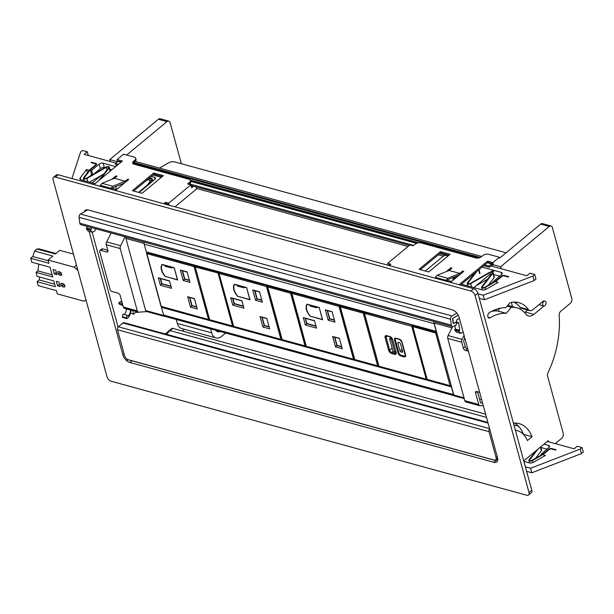 <?xml version="1.0" encoding="UTF-8"?>
<svg xmlns="http://www.w3.org/2000/svg" width="614" height="614" viewBox="0 0 614 614"><rect width="100%" height="100%" fill="white"/><g stroke="black" fill="none" stroke-linecap="round" stroke-linejoin="round"><path stroke-width="0.92" d="M492.574 266.384L492.136 263.529L487.838 262.347L487.508 261.15L492.881 262.623L493.479 264.818M499.612 258.149L540.665 224.118L549.254 226.474A3.638 2.341 105.3 0 1 551.034 225.967A3.638 2.341 105.3 0 1 552.393 227.556L571.78 298.427A3.638 2.341 105.3 0 1 570.283 303.354L560.789 311.221A3.638 2.341 105.3 0 0 559.17 315.373A77.556 49.957 105.3 0 1 547.995 372.721A3.638 2.341 105.3 0 0 547.596 376.175L563.238 433.338A3.638 2.341 105.3 0 1 561.741 438.258L555.271 443.623M551.034 225.967L542.446 223.611A3.638 2.341 105.3 0 0 540.665 224.118M514.662 423.046A37.845 24.376 105.3 0 1 523.473 434.351L523.45 434.367M514.402 302.08A37.845 24.376 105.3 0 1 519.935 307.299A5.457 3.515 105.3 0 0 521.324 308.312L529.92 310.669A5.457 3.515 105.3 0 0 532.591 309.909L542.784 301.466A2.732 1.758 105.3 0 1 544.119 301.083M499.903 308.282L497.67 310.96A50.947 32.818 105.3 0 0 491.515 311.39M543.935 306.033L533.827 314.414A10.914 7.03 105.3 0 1 528.477 315.934A10.914 7.03 105.3 0 1 525.837 314.099A37.485 24.146 105.3 0 0 516.765 307.821L508.177 305.465A37.485 24.146 105.3 0 0 507.793 305.365M524.525 312.587A10.914 7.03 105.3 0 0 525.239 312.058L533.827 314.414M527.656 310.047L525.239 312.058M548.502 441.773L548.195 440.645L523.757 460.899M501.162 268.74L500.625 266.775L549.254 226.474M490.67 283.875L493.886 281.204M523.473 434.351L532.062 436.707A37.845 24.376 105.3 0 0 519.129 423.614A37.845 24.376 105.3 0 0 513.419 423.107M532.062 436.707L527.426 440.545A30.57 19.686 105.3 0 0 517.241 430.598A30.57 19.686 105.3 0 0 515.369 430.23M516.765 307.821A37.485 24.146 105.3 0 0 511.285 307.315L506.258 313.317A50.947 32.818 105.3 0 0 490.133 317.814A2.909 1.873 105.3 0 1 488.967 318.029A2.909 1.873 105.3 0 1 487.777 315.581A2.909 1.873 105.3 0 1 489.35 312.626A56.404 36.333 105.3 0 1 505.852 307.683L510.042 302.687A37.845 24.376 105.3 0 1 518.868 302.641A37.845 24.376 105.3 0 1 528.524 309.656A5.457 3.515 105.3 0 0 529.92 310.669M497.67 310.96L506.258 313.317M507.126 306.171L511.285 307.315M492.037 264.419L500.625 266.775M511.324 302.395L512.483 306.647M479.611 399.369L481.529 399.246M452.602 326.633L448.105 335.559A2.909 1.873 105.3 0 0 447.752 338.406L464.783 400.673A2.909 1.873 105.3 0 0 465.865 401.94L479.826 405.77A2.909 1.873 105.3 0 0 480.232 405.816L483.272 405.608M482.512 402.838L480.593 402.961L477.531 391.763M467.784 348.99L467.277 348.852A2.18 1.228 -129.7 0 1 465.174 346.611L463.562 340.701L464.829 338.184M477.078 391.632L475.566 392.883L478.743 404.496A2.909 1.873 105.3 0 0 479.826 405.77M479.641 392.338L476.679 391.525A2.18 1.228 50.3 0 0 475.781 391.648A2.18 1.228 50.3 0 0 475.566 392.883M468.39 351.2L465.427 350.387A2.18 1.228 50.3 0 1 463.324 348.146L461.705 342.236A2.909 1.873 105.3 0 1 462.066 339.388L464.069 335.413M513.964 302.088L517.295 304.291M459.402 318.344L456.655 319.94L457.092 323.217L456.286 322.995M457.092 323.217L458.643 322.319L459.702 330.309L459.072 330.67L459.188 331.522L460.769 333.356L463.133 331.982M544.925 305.642A2.548 1.642 105.3 0 0 546.069 303.055A2.548 1.642 105.3 0 0 545.025 301.083A2.548 1.642 105.3 0 0 543.774 301.436A2.548 1.642 105.3 0 0 542.63 304.03A2.548 1.642 105.3 0 0 543.682 305.995A2.548 1.642 105.3 0 0 544.925 305.642M454.928 325.52L455.404 329.127L454.774 329.495L454.89 330.347L456.478 332.174L460.769 333.356M454.89 330.347L459.188 331.522M454.774 329.495L459.072 330.67M455.404 329.127L459.702 330.309M496.388 309.264A8.734 5.626 105.3 0 0 496.051 310.914M159.525 168.082L168.704 162.748A4.367 1.834 172.4 0 1 174.829 161.942L506.059 252.799M87.687 209.834L80.442 214.048A2.548 1.642 105.3 0 0 79.052 217.325L79.828 223.22A2.548 1.642 105.3 0 0 80.848 224.693L452.38 326.602A2.548 1.642 105.3 0 0 453.355 326.433L456.018 324.89A0.729 0.468 105.3 0 0 456.409 323.954L456.24 322.642A0.729 0.468 105.3 0 0 455.665 322.266L453.731 323.394A0.729 0.468 105.3 0 1 453.163 323.018L452.641 319.088A0.729 0.468 105.3 0 1 453.04 318.152L458.236 315.135M80.442 214.048L451.965 315.957L456.854 313.117M79.828 223.22L451.359 325.128A2.548 1.642 105.3 0 0 452.38 326.602A2.18 1.405 105.3 0 0 452.265 327.3M451.359 325.128L450.576 319.234A2.548 1.642 105.3 0 1 451.965 315.957M53.548 177.292L56.327 174.99A4.367 2.456 50.3 0 1 58.123 174.752L473.678 288.733A4.367 2.456 50.3 0 1 477.884 293.223L531.778 490.218A4.367 2.456 50.3 0 1 531.34 492.697L528.562 494.999A4.367 2.456 50.3 0 1 526.766 495.237L111.211 381.256A4.367 2.456 50.3 0 1 107.005 376.766L53.111 179.772A4.367 2.456 50.3 0 1 53.548 177.292A4.367 2.456 50.3 0 1 55.344 177.055L470.9 291.036A4.367 2.456 50.3 0 1 475.106 295.526L477.884 293.223M497.739 460.185A7.276 4.098 50.3 0 1 496.603 460.009L495.843 459.802M86.996 210.234A7.276 4.098 50.3 0 1 87.042 209.773M528.562 494.999A4.367 2.456 50.3 0 0 528.999 492.52L475.106 295.526M84.325 211.792A7.276 4.098 50.3 0 1 85.185 210.349A7.276 4.098 50.3 0 1 88.186 209.95L452.088 309.763A7.276 4.098 50.3 0 1 459.103 317.238L497.547 457.783A7.276 4.098 50.3 0 1 496.826 461.912A7.276 4.098 50.3 0 1 493.817 462.311L129.915 362.498A7.276 4.098 50.3 0 1 122.907 355.022L124.12 354.017M89.084 231.401L122.907 355.022M494.024 460.055L127.535 359.512L494.93 460.285A4.367 2.456 -129.7 0 0 495.644 459.97A4.367 2.456 -129.7 0 0 496.074 457.491L489.013 431.665A2.18 1.405 -74.7 0 1 489.657 428.956M495.644 459.97L497.493 458.435A4.367 2.456 -129.7 0 0 497.662 458.267M128.94 359.919L127.535 359.512A4.367 2.456 -129.7 0 1 124.55 355.583L117.481 329.756A2.18 1.405 -74.7 0 1 118.379 326.801L123.007 322.964L488.061 423.092M487.884 422.447L124.082 322.665A2.18 1.405 105.3 0 0 123.007 322.964M492.167 263.644A2.18 1.405 -74.7 0 0 491.645 263.936L489.051 266.085L489.381 267.29L492.159 264.987L492.535 266.369M489.381 267.29L483.748 265.739M448.051 255.954L439.724 253.666M409.392 245.347L191.023 185.451M161.352 177.316L153.024 175.028M117.328 165.235L115.701 164.79L115.371 163.593L118.333 164.398M489.051 266.085L484.753 264.91M413.621 245.4L189.465 183.916M120.927 162.249L117.965 161.444L115.371 163.593M117.965 161.444A2.18 1.405 -74.7 0 1 118.725 161.106M418.717 242.783L190.309 180.132M479.035 257.88L133.315 163.055M480.225 257.45L133.89 162.457L135.049 161.497A4.367 2.264 164.7 0 0 136.039 159.463L135.709 158.258A4.367 2.264 164.7 0 1 134.719 160.3L133.56 161.259L133.89 162.457A4.006 2.072 164.7 0 0 133 163.677M481.737 256.46L135.164 161.398M493.18 270.175L491.208 271.81M443.3 256.138L438.373 254.787M408.041 246.467L196.38 188.414M166.816 334.384A14.559 9.379 -74.7 0 1 170.07 330.593L172.757 328.367L485.62 414.181M146.93 252.07A0.729 0.468 -74.7 0 1 146.577 252.177L436.485 331.69A0.729 0.468 -74.7 0 1 436.224 331.376L434.121 323.693A2.909 1.873 -74.7 0 1 434.021 322.511M146.577 252.177A0.729 0.468 -74.7 0 1 146.309 251.855L144.206 244.172A2.909 1.873 -74.7 0 1 144.259 242.085M453.976 395.447A2.909 1.873 -74.7 0 1 453.516 394.564L163.593 315.036A2.909 1.873 -74.7 0 0 164.675 316.31L454.168 395.715M451.428 386.329A0.729 0.468 -74.7 0 0 451.405 386.874L453.516 394.564M451.405 386.874L161.49 307.353L163.593 315.036M161.49 307.353A0.729 0.468 -74.7 0 1 161.505 306.816A0.729 0.468 -74.7 0 1 161.267 306.509L146.731 253.121A0.729 0.407 -129.7 0 1 146.807 252.707A0.729 0.729 0 0 0 146.569 253.459L161.029 306.317L208.514 319.464A0.729 0.468 105.3 0 0 209.144 319.679A0.729 0.407 -129.7 0 0 209.451 319.633L209.451 319.633A0.729 0.729 0 0 1 208.783 319.787L161.536 306.823A0.729 0.468 -74.7 0 0 161.896 306.724M144.098 242.99A2.18 1.405 -74.7 0 1 144.175 242.062M146.562 252.17L146.731 252.784M165.243 316.471A2.18 1.405 -74.7 0 1 164.706 316.479A2.18 1.405 -74.7 0 1 164.053 315.918M125.924 237.058A2.18 1.405 105.3 0 0 125.924 238.447L145.641 310.515A2.18 1.405 105.3 0 0 146.454 311.475L164.706 316.479M464.222 398.632L454.629 395.999A2.18 1.405 -74.7 0 1 453.815 395.048L434.098 322.972A2.18 1.405 -74.7 0 1 434.098 321.582M176.233 319.48L177.308 323.417A11.643 7.498 105.3 0 0 181.644 328.505L216.005 337.93A11.643 7.498 105.3 0 0 221.708 336.311L225.66 333.041M210.594 328.904L211.669 332.842A11.643 7.498 105.3 0 0 216.005 337.93M215.859 330.355A7.276 4.689 105.3 0 0 217.755 331.752A7.276 4.689 105.3 0 0 220.096 331.514M127.451 361.285L126.822 358.99M118.095 327.085L92.154 232.245M86.252 210.671L86.037 209.896M184.461 329.281L182.373 331.007M126.684 155.027L166.985 121.626A3.638 2.341 105.3 0 1 168.773 121.119A3.638 2.341 105.3 0 1 170.124 122.708L181.345 163.731M117.627 161.72L109.768 159.571L158.397 119.269A3.638 2.341 -74.7 0 1 160.185 118.763L168.773 121.119M110.305 161.528L109.768 159.571M92.246 182.934L101.402 175.343M138.303 312.096L138.05 312.303A1.458 0.936 -74.7 0 1 137.336 312.511A1.458 0.936 -74.7 0 1 136.792 311.874L136.738 311.666M111.126 232.998L106.644 241.901L120.605 245.73L125.087 236.827M120.605 245.73A2.909 1.873 105.3 0 0 120.244 248.578L106.283 244.748L107.903 250.658A2.18 1.228 -129.7 0 1 107.688 251.893A2.18 1.228 -129.7 0 1 106.782 252.016L100.88 250.397A2.18 1.228 -129.7 0 0 99.975 250.512A2.18 1.228 -129.7 0 0 99.76 251.755L110.029 289.294A2.18 1.228 -129.7 0 0 112.132 291.535L118.041 293.154A2.18 1.228 -129.7 0 1 120.144 295.395L123.322 307.008A2.909 1.873 105.3 0 0 124.404 308.282L138.357 312.112A2.909 1.873 105.3 0 0 138.772 312.15L146.953 311.613M138.357 312.112A2.909 1.873 105.3 0 1 137.275 310.837L120.244 248.578M107.788 250.243L102.73 248.862A2.18 1.228 -129.7 0 0 101.832 248.977L99.975 250.512M106.644 241.901A2.909 1.873 105.3 0 0 106.283 244.748M91.049 227.495L91.286 229.252L90.657 229.621L86.359 228.446L88.063 231.125L92.353 232.299L95.009 230.757L95.561 228.73M91.286 229.252L86.988 228.078L86.359 228.446M90.657 229.621L90.772 230.473L86.474 229.291M90.772 230.473L92.353 232.299M86.758 226.313L86.988 228.078M435.84 278.349L435.334 277.374L437.007 275.348L449.087 270.49L451.965 268.103L450.891 267.811L451.152 268.778M446.578 281.296L446.071 280.322L447.744 278.296L437.007 275.348M447.744 278.296L459.825 273.43L449.087 270.49M459.825 273.43L462.703 271.05L462.964 272.017M459.341 275.018L448.051 279.562L446.608 281.304M446.071 280.322L435.334 277.374M389.268 265.578L390.903 264.227L387.68 263.345L409.906 244.925L413.13 245.807L414.934 244.311A4.367 2.264 164.7 0 1 420.935 242.891L475.965 257.98A4.006 2.072 164.7 0 0 481.468 256.683L482.627 255.723A4.367 2.264 164.7 0 1 488.629 254.303L499.366 257.251L492.881 262.623M494.454 270.528L492.651 272.017M490.102 274.136L473.847 287.605M389.898 265.064L389.084 264.841L389.284 265.57M387.68 263.345L388.209 265.286M459.065 284.727L487.508 261.15M460.4 285.088L487.838 262.347M450.476 282.371L463.777 271.342L462.703 271.05M450.891 267.811L446.309 271.603M449.041 255.132L440.714 252.845L420.413 269.669M440.384 251.648L419.078 269.3L428.741 271.948L450.047 254.296L440.384 251.648L440.714 252.845M493.38 270.229L491.499 271.787M172.296 328.751L172.15 328.214L165.227 333.947M127.95 180.125L127.681 179.158L125.179 181.23L112.738 186.242L111.042 188.291L111.618 189.396L113.076 187.631L124.373 183.087M111.664 179.403L115.869 175.919L116.944 176.21L114.442 178.29L102.001 183.294L100.305 185.344L100.88 186.456L111.618 189.396M100.305 185.344L111.042 188.291M102.001 183.294L112.738 186.242M114.442 178.29L125.179 181.23M133.56 161.259A4.006 2.072 164.7 0 0 132.655 163.124A4.006 2.072 164.7 0 0 133.967 164.176L188.997 179.273A4.367 2.264 164.7 0 1 190.432 180.424A4.367 2.264 164.7 0 1 189.442 182.458L187.638 183.954L190.854 184.837L168.627 203.265L165.404 202.374L165.734 203.579L165.112 204.094M168.09 204.915L167.883 204.17L165.734 203.579M168.627 203.265L169.157 205.206M165.404 202.374L163.777 203.733M121.418 161.843L118.494 161.152M93.98 184.584L122.424 161.014L117.059 159.54L117.65 161.705M117.059 159.54L123.537 154.168L134.274 157.107A4.367 2.264 164.7 0 1 135.709 158.258M190.432 180.424L190.762 181.621A4.367 2.264 164.7 0 1 189.772 183.663L188.974 184.323M190.854 184.837L191.675 187.838L193.679 186.18M191.415 186.879L192.612 185.888M163.347 175.658L142.041 193.31L132.378 190.662L153.684 173.01L163.347 175.658M153.684 173.01L154.014 174.207L162.342 176.494M133.714 191.031L154.014 174.207M127.681 179.158L128.756 179.449L115.455 190.478M115.869 175.919L116.138 176.886M195.943 186.802L196.534 188.974L175.013 206.811M458.251 315.166L452.756 318.367L453.447 323.601L456.877 321.606M547.251 441.428L574.136 448.803L577.237 446.232L582.064 447.552L583.3 452.058L581.45 453.592L531.816 472.78L526.62 471.352M531.816 472.78L530.58 468.275L525.384 466.847M581.45 453.592L580.215 449.087L530.58 468.275M582.064 447.552L580.215 449.087M549.139 447.345L548.617 445.426A2.909 1.504 -15.3 0 1 549.576 446.194A2.909 1.504 -15.3 0 1 548.916 447.552L541.203 454.153L545.462 455.442L533.405 462.288A3.277 1.696 -15.3 0 1 529.529 462.925L523.888 461.383M548.617 445.426L543.966 444.152M546.99 449.149L540.911 447.483M534.909 452.203L532.752 453.447M529.598 462.941L528.923 460.477A2.256 1.167 -15.3 0 1 529.122 459.74L536.076 450.691M528.923 460.477A2.256 1.167 -15.3 0 0 532.346 460.623L543.551 454.183L549.323 449.402A1.458 0.752 -15.3 0 1 551.326 448.934L555.616 450.108L556.084 449.724L551.786 448.55A2.18 1.128 -15.3 0 0 548.786 449.256L543.075 453.992L531.947 460.385A1.527 0.791 -15.3 0 1 529.621 460.285A1.527 0.791 -15.3 0 1 529.759 459.786L537.918 449.164M535.615 458.274L541.394 450.745A2.256 1.167 -15.3 0 0 541.602 450.001L540.734 446.831M115.985 163.086L84.187 154.367L87.288 151.796L88.301 155.495M87.288 151.796L82.453 150.468L80.603 152.003L71.938 178.536M80.703 179.748L80.204 177.93L86.551 169.525L90.573 170.623L91.578 170.393L99.123 164.13L100.358 168.635L93.973 173.923M104.679 167.783L104.357 167.691A2.909 1.504 -15.3 0 0 100.358 168.635M104.357 167.691L103.121 163.186A2.909 1.504 -15.3 0 0 99.123 164.13M103.121 163.186L115.655 166.624M151.351 176.418L154.559 177.292L155.081 179.211M109.875 169.203L111.878 169.756M139.071 192.497L154.851 179.418A2.909 1.504 -15.3 0 0 155.511 178.06A2.909 1.504 -15.3 0 0 154.559 177.292M116.522 189.596L112.393 188.46M95.047 183.701L80.994 179.848A3.277 1.696 -15.3 0 1 79.92 178.989A3.277 1.696 -15.3 0 1 80.204 177.93M86.551 169.525L87.434 172.749M82.974 180.393L83.826 179.273M90.243 176.064L91.11 174.936L91.854 175.143M84.625 178.436L84.394 177.576L90.388 169.779L96.099 165.043A2.18 1.128 -15.3 0 0 96.598 164.022A2.18 1.128 -15.3 0 0 95.876 163.447L91.586 162.273L91.118 162.656L95.416 163.831A1.458 0.752 -15.3 0 1 95.891 164.214A1.458 0.752 -15.3 0 1 95.561 164.897L89.79 169.679L83.757 177.53A2.256 1.167 -15.3 0 0 83.55 178.267A2.256 1.167 -15.3 0 0 86.981 178.413L106.306 167.315L107.005 169.855M89.498 182.181L103.866 173.931M98.662 180.708L108.494 167.914A1.527 0.791 -15.3 0 0 108.632 167.415A1.527 0.791 -15.3 0 0 106.306 167.315M145.441 181.314L149.286 179.104L149.977 181.644M139.401 192.228L139.263 191.745L147.383 185.014L151.466 179.702A1.527 0.791 -15.3 0 0 151.604 179.204A1.527 0.791 -15.3 0 0 149.286 179.104M139.263 191.745L139.8 191.89L147.982 185.113L152.103 179.748A2.256 1.167 -15.3 0 0 152.31 179.012A2.256 1.167 -15.3 0 0 148.88 178.866L147.283 179.779M110.367 171.007L109.33 167.223A2.256 1.167 -15.3 0 1 109.123 167.96L100.512 179.173M109.33 167.223A2.256 1.167 -15.3 0 0 105.907 167.077L86.574 178.175A1.527 0.791 -15.3 0 1 84.248 178.075A1.527 0.791 -15.3 0 1 84.394 177.576M425.341 271.02L443.485 255.984L445.994 255.386M490.993 265.946L526.797 275.77L529.897 273.199L534.733 274.519L532.883 276.062L483.249 295.242L484.477 299.747L479.281 298.32M483.249 295.242L478.053 293.814M532.883 276.062L534.111 280.56L484.477 299.747M534.733 274.519L535.961 279.025L534.111 280.56M482.074 267.128L501.285 272.401A2.909 1.504 -15.3 0 1 502.237 273.161A2.909 1.504 -15.3 0 1 501.577 274.519L493.863 281.12L498.131 282.417L486.073 289.255A3.277 1.696 -15.3 0 1 482.19 289.892L461.467 284.205M447.399 280.352L451.536 281.488M499.65 276.116L493.579 274.45M453.101 280.191L452.932 279.585A2.256 1.167 -15.3 0 1 453.14 278.848L454.621 276.922M452.932 279.585A2.256 1.167 -15.3 0 0 453.301 280.03M467.937 285.986L467.262 283.514A2.256 1.167 -15.3 0 1 467.461 282.778L474.944 273.038M467.262 283.514A2.256 1.167 -15.3 0 0 470.685 283.66L490.01 272.562L490.701 275.103M487.577 279.17L475.996 285.825M482.259 289.908L481.583 287.444A2.256 1.167 -15.3 0 1 481.79 286.707L492.198 273.161A1.527 0.791 -15.3 0 0 492.336 272.662A1.527 0.791 -15.3 0 0 490.01 272.562M481.583 287.444A2.256 1.167 -15.3 0 0 485.014 287.59L496.219 281.158L501.991 276.369A1.458 0.752 -15.3 0 1 503.987 275.901L508.285 277.075L508.745 276.691L504.455 275.517A2.18 1.128 -15.3 0 0 501.454 276.223L495.736 280.959L484.607 287.352A1.527 0.791 -15.3 0 1 482.289 287.252A1.527 0.791 -15.3 0 1 482.427 286.753L492.827 273.207A2.256 1.167 -15.3 0 0 493.034 272.47A2.256 1.167 -15.3 0 0 489.604 272.324L470.286 283.422A1.527 0.791 -15.3 0 1 467.96 283.323A1.527 0.791 -15.3 0 1 468.098 282.824L476.794 271.503M488.276 285.249L494.063 277.712A2.256 1.167 -15.3 0 0 494.27 276.975L493.034 272.47M453.938 279.5L453.777 278.894A1.527 0.791 -15.3 0 0 453.631 279.393A1.527 0.791 -15.3 0 0 453.784 279.623M453.777 278.894L455.588 276.53M130.49 313.293L133.683 314.168L132.693 310.554M136.377 311.567L133.683 314.168M122.393 303.615L119.055 302.702A0.729 0.468 -74.7 0 0 118.947 303.938L122.961 305.695M119.055 302.702A7.828 5.042 -74.7 0 1 121.756 301.305M130.943 310.078A7.828 5.042 -74.7 0 1 127.159 318.52A0.729 0.468 -74.7 0 1 126.538 317.883L126.991 315.243L128.011 315.941A5.457 3.515 -74.7 0 0 130.475 309.947L129.876 309.909A1.458 0.936 -74.7 0 1 129.754 309.886A1.458 0.936 -74.7 0 1 129.408 309.656M123.076 317.4A0.729 0.468 -74.7 0 1 122.462 316.77L122.907 314.122L126.991 315.243M126.4 308.965A5.457 3.515 -74.7 0 1 124.289 314.506M129.638 309.84L125.793 308.788A1.458 0.936 -74.7 0 1 125.67 308.765A1.458 0.936 -74.7 0 1 125.333 308.535M218.876 272.002L218.423 272.386L195.551 266.115A0.729 0.414 -131.4 0 0 195.175 266.568L209.42 319.541A0.729 0.729 0 0 0 209.934 320.047A0.729 0.468 105.3 0 1 209.658 319.733L209.581 319.203L209.658 319.733L232.529 326.003L233.52 325.773M195.797 265.678L195.244 266.161A0.729 0.729 0 0 0 195.022 266.898L218.96 273.238M233.543 325.888L233.673 326.364L280.92 339.327A0.729 0.468 105.3 0 0 281.55 339.542A0.729 0.407 -129.7 0 0 281.849 339.504L281.926 339.435A0.729 0.729 0 0 0 282.432 339.933A0.729 0.468 105.3 0 1 282.164 339.619L282.079 339.089L282.164 339.619L305.035 345.889L306.025 345.659M291.374 291.896L290.921 292.272L268.049 286.001A0.729 0.414 -131.4 0 0 267.681 286.454L267.765 286.976L290.629 293.246L291.543 293.078M237.871 296.524A10.192 5.741 -129.7 0 1 234.525 284.267L246.659 287.598L250.005 299.847L238.078 296.355M243.367 306.056L234.341 303.585L232.936 298.458M261.787 300.054L257.159 298.788L254.956 290.714M269.078 326.725L264.457 325.458L262.232 317.323M259.576 291.988L254.649 290.629L256.928 298.98L261.863 300.33M255.601 300.33L262.362 302.18L259.522 291.796L252.761 289.938L255.601 300.33L257.159 298.788M252.761 289.938L254.649 290.629M266.852 318.589L261.925 317.238L264.227 325.65L269.155 327.001M262.899 326.993L269.661 328.851L266.798 318.397L260.037 316.54L262.899 326.993L264.457 325.458M260.037 316.54L261.925 317.238M241.962 300.929L232.629 298.373L234.103 303.776L243.436 306.332M232.775 305.12L243.942 308.182L241.908 300.737L230.741 297.675L232.775 305.12L234.341 303.585M230.741 297.675L232.629 298.373M246.559 287.789L243.766 287.03L243.996 287.866L237.449 286.07L237.219 285.234L234.533 284.497A10.914 6.148 -129.7 0 0 237.756 296.263L249.783 299.563L246.682 287.69M237.449 286.07L238.355 285.318M165.465 276.661A10.192 5.741 -129.7 0 1 162.119 264.411L174.246 267.735L177.6 279.992L165.665 276.492M170.961 286.201L161.935 283.722L160.53 278.595M189.381 280.199L184.753 278.933L182.542 270.858M196.672 306.862L192.052 305.595L189.826 297.46M187.17 272.125L182.235 270.774L184.522 279.124L189.45 280.475M183.195 280.468L189.956 282.325L187.117 271.933L180.355 270.076L183.195 280.468L184.753 278.933M180.355 270.076L182.235 270.774M194.446 298.734L189.519 297.376L191.821 305.787L196.749 307.138M190.493 307.13L197.255 308.988L194.392 298.542L187.631 296.685L190.493 307.13L192.052 305.595M187.631 296.685L189.519 297.376M169.556 281.074L160.223 278.51L161.697 283.914L171.03 286.477M160.369 285.264L171.536 288.327L169.502 280.874L158.335 277.812L160.369 285.264L161.935 283.722M158.335 277.812L160.223 278.51M174.153 267.934L171.36 267.167L171.59 268.011L165.043 266.207L164.813 265.371L162.127 264.634A10.914 6.148 -129.7 0 0 165.35 276.407L177.377 279.708L174.276 267.834M165.043 266.207L165.949 265.463M399.944 350.786A1.167 0.652 50.3 0 0 401.065 351.983L402.032 352.244A1.167 0.652 50.3 0 0 402.515 352.183A1.167 0.652 50.3 0 0 402.63 351.523L400.528 343.832A1.167 0.652 50.3 0 0 399.399 342.635L398.44 342.374A1.167 0.652 50.3 0 0 397.956 342.435A1.167 0.652 50.3 0 0 397.841 343.096L399.944 350.786L401.97 349.105M399.637 339.481L396.46 338.606A2.18 1.228 -129.7 0 0 395.562 338.728A2.18 1.228 -129.7 0 0 395.347 339.964L398.893 352.943A2.18 1.228 -129.7 0 0 400.996 355.184L404.219 356.066A2.18 1.228 -129.7 0 0 405.117 355.943A2.18 1.228 -129.7 0 0 405.409 355.13M395.339 339.941L394.533 340.049L398.079 353.027A2.909 1.642 -129.7 0 0 400.888 356.013L404.104 356.895A2.909 1.642 -129.7 0 0 405.593 355.084L402.047 342.113A2.909 1.642 -129.7 0 0 399.246 339.12L396.022 338.237A0.729 0.468 105.3 0 0 396.291 338.552L395.746 338.575A2.18 1.228 -129.7 0 0 395.662 338.659M392.039 338.506L391.256 339.151L394.802 352.129L395.708 351.377M391.256 339.151L389.537 338.682L393.083 351.653L394.802 352.129M391.087 337.401L389.537 338.682M310.461 316.433A10.192 5.741 -129.7 0 1 307.107 304.176L319.242 307.507L322.596 319.756L310.661 316.264M315.949 325.973L306.923 323.494L305.526 318.367M334.377 319.971L329.749 318.697L327.538 310.63M341.668 346.634L337.048 345.367L334.822 337.232M332.166 311.897L327.231 310.546L329.518 318.889L334.446 320.247M328.191 320.239L334.952 322.097L332.113 311.705L325.351 309.847L328.191 320.239L329.749 318.697M325.351 309.847L327.231 310.546M339.442 338.498L334.515 337.147L336.81 345.559L341.745 346.91M335.482 346.902L342.251 348.76L339.388 338.306L332.627 336.457L335.482 346.902L337.048 345.367M332.627 336.457L334.515 337.147M314.552 320.838L305.219 318.282L306.693 323.685L316.026 326.249M305.365 325.036L316.532 328.099L314.498 320.646L303.331 317.584L305.365 325.036L306.923 323.494M303.331 317.584L305.219 318.282M319.15 307.706L316.356 306.939L316.586 307.775L310.039 305.979L309.809 305.143L307.123 304.406A10.914 6.148 -129.7 0 0 310.346 316.179L322.373 319.472L319.272 307.599M310.039 305.979L310.945 305.227M306.133 345.797L306.263 346.281L353.51 359.236A0.729 0.468 105.3 0 0 354.132 359.451A0.729 0.407 -129.7 0 0 354.439 359.413L354.516 359.343A0.729 0.729 0 0 0 355.022 359.842A0.729 0.468 105.3 0 1 354.754 359.528L354.669 359.006L354.754 359.528L377.618 365.798L378.615 365.568M363.964 311.805L363.511 312.181L340.64 305.91A0.729 0.414 -131.4 0 0 340.271 306.363L340.348 306.885L363.219 313.163L364.255 312.894M436.408 331.675L435.955 332.051L413.084 325.781A0.729 0.414 -131.4 0 0 412.715 326.234L426.96 379.206A0.729 0.729 0 0 0 427.467 379.713A0.729 0.468 105.3 0 1 427.198 379.398L427.114 378.876L427.198 379.398L450.062 385.669L451.06 385.438A0.729 0.407 52 0 1 450.684 385.891A0.729 0.468 105.3 0 1 450.338 385.991A0.729 0.729 0 0 0 450.975 385.861L451.244 385.653M413.329 325.343L412.777 325.827A0.729 0.729 0 0 0 412.554 326.571L435.664 333.034L436.761 332.711M61.216 274.988A2.18 1.228 50.3 0 1 61.085 275.133A2.18 1.228 50.3 0 1 60.18 275.256A2.18 1.228 50.3 0 1 58.814 274.328L58.246 274.166L57.586 271.764L58.161 271.925A2.18 1.228 50.3 0 1 58.292 271.772A2.18 1.228 50.3 0 1 59.197 271.657A2.18 1.228 50.3 0 1 60.563 272.585L61.131 272.739L61.791 275.141L61.216 274.988L61.646 274.627M58.814 274.328L60.832 272.654M54.677 284.19L39.204 279.946L39.703 277.052M52.113 274.803L37.861 270.889L36.057 272.386L37.139 276.354L53.786 280.92L55.36 286.684L37.109 281.68L39.204 279.946M37.109 281.68L38.191 285.64L56.45 290.645L57.332 293.891L83.274 301.006L85.077 300.768L85.937 299.755M77.84 270.16L74.01 267.136L48.069 260.014L52.85 256.053L34.599 251.042L37.07 249L55.321 254.004L59.735 250.343L73.45 254.104M48.069 260.014L48.951 263.26L30.7 258.256L32.795 256.522L48.268 260.766M30.7 258.256L31.782 262.216L50.041 267.228L52.704 276.952L36.057 272.386M34.599 251.042L32.795 256.522M37.07 249L39.012 248.862L55.935 253.498M38.812 264.143L37.861 270.889M54.285 273.974L53.065 269.5L55.72 270.229L56.948 274.704L54.285 273.974L56.288 272.317M57.532 285.832L56.311 281.358L58.967 282.087L60.187 286.561L57.532 285.832L59.535 284.175M61.676 283.376L61.362 283.637A2.18 1.228 50.3 0 1 61.5 283.484A2.18 1.228 50.3 0 1 62.398 283.361A2.18 1.228 50.3 0 1 63.764 284.297L64.34 284.451L64.992 286.853L64.424 286.7L64.854 286.339M64.424 286.7A2.18 1.228 50.3 0 1 64.286 286.845A2.18 1.228 50.3 0 1 63.388 286.968A2.18 1.228 50.3 0 1 62.022 286.04L64.033 284.366M63.587 284.105L61.446 285.878L62.022 286.04M61.446 285.878L60.794 283.476L61.362 283.637M58.246 274.166L60.387 272.393M519.935 307.299L528.524 309.656M488.076 317.246L490.133 317.814M464.783 400.673L478.743 404.496M447.752 338.406L461.705 342.236M448.105 335.559L462.066 339.388M467.277 348.852L465.427 350.387M465.174 346.611L463.324 348.146M79.052 217.325L450.576 319.234M55.344 177.055L58.123 174.752M470.9 291.036L473.678 288.733M528.999 492.52L531.778 490.218M493.817 462.311L496.603 460.009M129.915 362.498L131.941 360.817M497.21 456.547L496.074 457.491M489.565 428.618L118.379 326.801M489.013 431.665L117.481 329.756M491.645 263.936L487.347 262.761M416.576 243.344L190.701 181.391M518.446 426.154L513.91 424.903M486.495 417.39L170.07 330.593M436.224 331.376L146.309 251.855M434.121 323.693L144.206 244.172M163.761 315.489L145.641 310.515M144.09 243.428L125.924 238.447M451.973 327.876L434.098 322.972M464.007 397.841L453.815 395.048M177.308 323.417L211.669 332.842M166.985 121.626L158.397 119.269M102.73 248.862L100.88 250.397M137.275 310.837L123.322 307.008M107.972 251.034L106.782 252.016M134.719 160.3L135.049 161.497M189.442 182.458L189.772 183.663M541.579 454.851L541.441 454.337M532.875 462.549L532.346 460.623M529.997 460.646L529.759 459.786M541.394 450.745L540.404 447.107M91.578 170.393L92.737 174.637M90.573 170.623L91.808 175.128M87.886 181.744L86.981 178.413M116.537 189.58L115.708 186.572M152.103 179.748L152.541 181.337M109.123 167.96L110.036 171.283M494.239 281.818L494.101 281.312M501.285 272.401L501.807 274.312M471.598 286.991L470.685 283.66M485.544 289.516L485.014 287.59M482.658 287.613L482.427 286.753M492.827 273.207L494.063 277.712M468.336 283.683L468.098 282.824M478.682 269.937L479.734 273.783M118.947 303.938L122.762 304.981M126.538 317.883L122.462 316.77M218.998 272.869A0.729 0.391 50.2 0 0 218.423 272.386A0.729 0.468 105.3 0 0 218.131 273.36L232.529 326.003A0.729 0.468 105.3 0 0 233.151 326.226A0.729 0.407 52 0 0 233.443 326.195L218.975 273.322L233.673 326.364A0.729 0.468 -74.7 0 0 233.942 326.686L281.189 339.642A0.729 0.729 0 0 0 281.849 339.504A0.729 0.407 -129.7 0 0 281.918 339.404M209.658 319.733L195.26 267.09A0.729 0.468 -74.7 0 1 195.551 266.115L195.989 265.724M291.558 292.863A0.729 0.391 50.2 0 0 290.921 292.272A0.729 0.468 105.3 0 0 290.629 293.246L305.035 345.889A0.729 0.468 105.3 0 0 305.649 346.112A0.729 0.407 52 0 0 305.941 346.081L306.01 346.027A0.729 0.407 52 0 1 305.941 346.081A0.729 0.729 0 0 1 305.304 346.204L282.432 339.933M282.164 339.619L267.765 286.976A0.729 0.468 -74.7 0 1 268.049 286.001L268.487 285.617M219.144 272.984L218.975 273.322A0.729 0.729 0 0 1 219.213 272.57A0.729 0.407 -129.7 0 0 219.144 272.984M234.302 326.587A0.729 0.468 -74.7 0 1 233.942 326.686A0.729 0.729 0 0 1 233.435 326.172A0.729 0.729 0 0 1 232.798 326.318L209.934 320.047M219.827 272.271L219.513 272.532A0.729 0.468 105.3 0 0 219.213 273.514L266.461 286.477A0.729 0.468 -74.7 0 1 266.76 285.487L219.513 272.532A0.729 0.407 -129.7 0 0 219.213 272.57L219.643 272.217M281.849 339.143L280.92 339.327L266.461 286.477L267.458 286.239A0.729 0.407 -129.7 0 0 266.76 285.487L267.075 285.226M281.926 339.427L267.52 286.784A0.729 0.729 0 0 1 267.742 286.047L267.512 286.431M161.137 306.025L161.029 306.317A0.729 0.729 0 0 0 161.536 306.823M147.421 252.408L147.107 252.669A0.729 0.468 105.3 0 0 146.807 253.651L194.055 266.614A0.729 0.468 -74.7 0 1 194.354 265.632L147.107 252.669A0.729 0.407 -129.7 0 0 146.807 252.707L147.237 252.354M209.366 319.326L208.514 319.464L194.055 266.614L195.052 266.376A0.729 0.407 -129.7 0 0 194.354 265.632L194.669 265.363M402.032 352.244L402.661 351.722M401.065 351.983L402.439 350.84M397.841 343.096L398.647 342.428M412.378 325.082L364.808 312.388A0.729 0.468 -74.7 0 0 364.516 313.37L364.44 312.841A0.729 0.407 50.3 0 1 364.808 312.388L365.13 312.119M379.598 366.443A0.729 0.468 -74.7 0 1 378.968 366.228L364.516 313.37L411.756 326.333A0.729 0.468 105.3 0 1 412.055 325.351A0.729 0.407 50.3 0 1 412.692 325.919M427.052 379.414A0.729 0.407 50.3 0 1 426.845 379.398A0.729 0.468 105.3 0 1 426.492 379.506A0.729 0.729 0 0 0 427.06 379.421M426.93 379.114L426.216 379.183L411.756 326.333L412.547 326.234M364.946 312.073L364.509 312.426A0.729 0.729 0 0 0 364.271 313.178L378.731 366.036A0.729 0.729 0 0 0 379.245 366.543L426.492 379.506A0.729 0.468 105.3 0 1 426.216 379.183L378.968 366.228L378.838 365.744M398.885 352.912L398.079 353.027M400.888 356.013A0.729 0.468 -74.7 0 1 401.034 355.191M404.104 356.895A0.729 0.468 -74.7 0 1 404.258 356.082M405.593 355.084L405.463 354.608M401.894 341.66L402.047 342.113M399.246 339.12A0.729 0.468 105.3 0 0 399.514 339.442L401.809 341.921L405.301 355.79M396.022 338.237A2.909 1.642 -129.7 0 0 394.533 340.049M385.132 337.47L388.685 350.448A2.909 1.642 -129.7 0 0 391.486 353.441L394.71 354.324A2.909 1.642 -129.7 0 0 396.199 352.505L392.653 339.534A2.909 1.642 -129.7 0 0 389.844 336.541L386.628 335.658A2.909 1.642 -129.7 0 0 385.132 337.47L387.465 336.134M388.685 350.448L389.683 350.21A2.18 1.228 -129.7 0 0 391.786 352.451L395.009 353.334A2.18 1.228 -129.7 0 0 395.907 353.219L396.068 352.029M391.486 353.441A0.729 0.468 -74.7 0 1 391.786 352.451L393.021 351.431M392.139 348.176L389.683 350.21L386.137 337.239A2.18 1.228 -129.7 0 1 386.352 335.996L386.897 335.981A0.729 0.468 105.3 0 1 386.628 335.658M392.653 339.534L390.12 336.863A0.729 0.468 -74.7 0 1 389.844 336.541M396.199 352.505L392.492 339.082M394.71 354.324A0.729 0.468 -74.7 0 1 395.009 353.334L396.007 352.513M339.665 305.135L339.35 305.396A0.729 0.407 -129.7 0 1 340.049 306.148L339.051 306.386A0.729 0.468 -74.7 0 1 339.35 305.396L292.103 292.441A0.729 0.407 -129.7 0 0 291.727 292.893L306.263 346.281A0.729 0.468 -74.7 0 0 306.532 346.595L353.779 359.551A0.729 0.729 0 0 0 354.439 359.413A0.729 0.407 -129.7 0 0 354.508 359.313M306.893 346.496A0.729 0.468 -74.7 0 1 306.532 346.595A0.729 0.729 0 0 1 306.025 346.089L291.566 293.231A0.729 0.729 0 0 1 291.803 292.479L292.233 292.126M292.417 292.18L292.103 292.441A0.729 0.468 105.3 0 0 291.803 293.423L339.051 306.386L353.51 359.236L354.439 359.052M354.516 359.336L340.11 306.693A0.729 0.729 0 0 1 340.333 305.956L340.102 306.348M364.255 313.086L364.209 312.933A0.729 0.391 50.2 0 0 363.511 312.181A0.729 0.468 105.3 0 0 363.219 313.163L377.618 365.798A0.729 0.468 105.3 0 0 378.239 366.021A0.729 0.407 52 0 0 378.531 365.99L378.684 365.867M378.631 365.66A0.729 0.407 52 0 1 378.531 365.99A0.729 0.729 0 0 1 377.894 366.121L355.022 359.842M354.754 359.528L340.348 306.885A0.729 0.468 -74.7 0 1 340.64 305.91L341.077 305.526M451.167 385.354L436.654 332.803A0.729 0.391 50.2 0 0 435.955 332.051A0.729 0.468 105.3 0 0 435.664 333.034L450.062 385.669A0.729 0.468 105.3 0 0 450.338 385.991L427.467 379.713M427.198 379.398L412.792 326.755A0.729 0.468 -74.7 0 1 413.084 325.781L413.521 325.397M60.18 275.256L61.515 274.151M76.573 268.809L77.303 268.203M74.01 267.136L76.458 265.102M63.388 286.968L64.723 285.863M515.323 430.069L517.241 430.598M538.892 304.682L543.682 305.995M494.485 460.262L128.196 359.789M417.543 243.014L190.524 180.746M137.336 312.511L136.101 312.165M541.418 454.943L541.203 454.153M84.225 180.739L83.55 178.267M112.876 188.598L112.73 188.053M152.871 181.061L152.31 179.012M494.078 281.91L493.863 281.12M479.941 273.046L479.02 269.661M126.822 318.605L122.746 317.484M129.754 309.886L125.67 308.765M396.291 338.552L399.514 339.442M390.12 336.863L386.897 335.981"/></g></svg>
